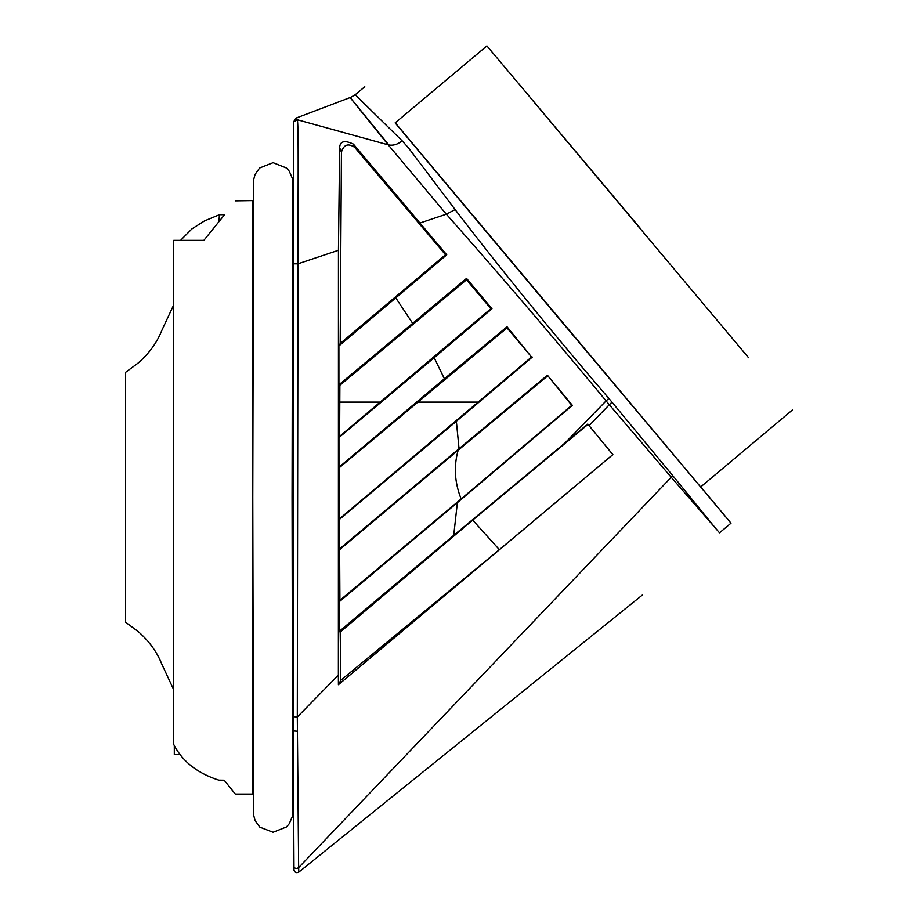 <?xml version="1.0" encoding="UTF-8"?>
<svg xmlns="http://www.w3.org/2000/svg" width="918" height="918" viewBox="0 0 918 918"><rect width="100%" height="100%" fill="white"/><g stroke="black" fill="none" stroke-linecap="round" stroke-linejoin="round"><path stroke-width="1.38" d="M395.268 122.805L731.003 523.168L719.517 532.807L671.23 477.268L298.648 867.625L297.306 716.992L338.375 675.074L338.409 684.702L612.868 454.617L587.784 424.047L612.822 454.617L499.346 549.664L340.83 680.261L340.199 632.043L339.075 631.527L339.052 601.921L339.912 600.303L339.626 549.653L339.017 549.377L338.949 437.611L339.626 436.348L339.798 402.118L380.167 402.118L490.866 308.689L466.528 279.772L339.878 385.25L339.798 402.118M714.147 526.507L672.86 475.754L671.23 477.268L609.311 404.723L589.081 425.631M642.474 594.944L298.843 872.1L298.648 867.625C296.044 869.139 294.322 868.451 293.473 865.559L293.244 263.833L293.244 730.923L297.466 731.233M499.346 549.664L472.713 520.104L587.784 424.564M472.713 520.104L340.199 632.043M294.001 870.241L293.244 730.923M293.967 869.771C294.655 872.49 296.284 873.27 298.843 872.1M338.409 684.702L340.83 680.261M338.535 250.247L297.994 263.799C297.914 199.631 298.798 123.092 297.283 119.742C295.321 117.458 295.653 117.584 298.281 120.143M293.508 122.117L293.244 263.833L298.006 263.799L297.306 716.992L293.244 716.648M293.29 802.47A7.493 7.493 -68.2 0 0 292.521 801.15L293.29 802.47M235.318 200.858L253.196 200.583M253.265 257.74C253.07 191.598 252.863 183.371 252.657 233.069L252.92 794.07L235.318 794.07L224.199 780.22L218.84 780.139C197.278 773.208 182.223 761.297 173.697 744.395A296.606 0.585 -90 0 1 173.674 737.188A296.606 0.585 -90 0 1 173.732 240.344L203.865 240.344L224.554 214.709M180.008 754.585L174.317 754.585L174.305 745.6M218.966 221.135L219.448 214.709L204.553 220.882L191.977 228.834L180.594 240.344M173.617 305.109L161.763 330.549C156.944 342.666 149.072 353.499 138.136 363.046L125.582 372.341L125.582 622.22L138.136 631.515C149.06 641.062 156.944 651.906 161.763 664.035L173.617 689.498M224.084 214.709L219.448 214.709M748.56 357.722L530.765 98.157L748.56 357.722M640.133 228.134L486.907 45.9L640.133 228.134M486.907 45.9L395.142 122.897L547.426 304.753L700.641 486.988L792.418 409.979M731.003 523.168L700.767 486.884M672.86 475.754L608.829 398.366L606.11 400.902C553.497 337.354 500.241 275.113 446.355 214.192L388.211 144.837C392.95 145.882 397.597 144.539 402.13 140.81L355.243 94.726L364.79 86.728M402.13 140.81L408.43 147.821L455.121 209.591C503.397 272.52 554.633 335.449 608.829 398.366M340.188 343.504L445.505 254.745L354.692 147.35C348.129 143.024 343.711 144.619 341.439 152.158L340.188 343.504L338.891 345.96L446.733 254.825L445.505 254.745M446.733 254.825L353.407 144.115C344.56 139.949 339.981 141.142 339.649 147.672L338.444 250.27L338.375 675.074M490.866 308.689L491.979 308.758L466.539 278.406L338.914 384.803L339.878 385.25M491.979 308.758L434.18 357.722L444.404 378.767L507.046 326.774L507.034 327.91L417.919 402.118L478.14 402.118L531.556 357.033L507.034 327.91M531.556 357.033L507.046 326.774M532.314 357.079L456.361 421.305L459.046 448.684L547.415 375.244L572.384 405.389L457.382 502.639L453.721 535.343L339.075 631.527M612.042 402.176L609.311 404.723L606.11 400.902L565.132 442.843L453.721 535.343M455.121 209.591L446.355 214.192L419.974 223.005M395.922 298.109L412.48 323.079M339.626 436.348L380.167 402.118M466.539 278.406L466.528 279.772M338.891 345.96L338.914 384.803M444.404 378.767L338.971 467.228M417.919 402.118L339.534 467.491M339.534 518.762L478.14 402.118M339.006 519.772L456.361 421.305M338.949 437.611L434.18 357.722M459.046 448.684L339.017 549.377M547.403 376.128L458.174 450.21C453.63 466.321 454.617 482.558 461.146 498.944L571.765 405.354L547.415 375.244M571.765 405.354L572.384 405.389M458.174 450.21L339.626 549.653M339.052 601.921L457.382 502.639M339.912 600.303L461.146 498.944M587.784 424.047L565.132 442.843M293.542 121.968L297.283 119.742L388.211 144.837C337.48 82 337.732 82.104 388.957 145.136M293.244 263.833L293.462 122.633M354.692 147.35L353.407 144.115M341.439 152.158L339.649 147.672M293.531 122.025L295.86 118.147L350.928 97.262L355.243 94.726M292.521 193.778L293.278 192.482M292.635 811.225L292.062 497.212L292.647 183.497M292.853 193.285L292.268 178.218L289.319 171.299L286.519 168.017L273.048 162.67L259.61 167.994L255.089 174.363L253.517 180.203L252.783 497.212L253.517 814.725L255.147 820.692L259.828 827.141L273.048 832.259L286.485 826.946L289.285 823.664L292.257 816.745L292.853 801.644"/></g></svg>

